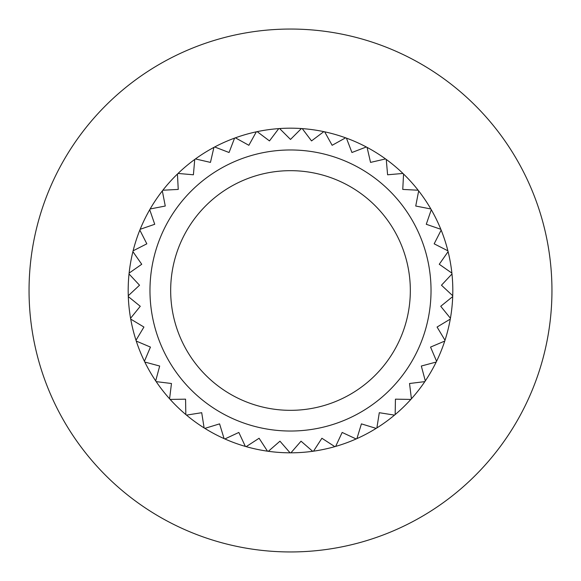 <?xml version="1.0" encoding="UTF-8"?>
<svg xmlns="http://www.w3.org/2000/svg" width="581" height="581" viewBox="0 0 581 581"><rect width="100%" height="100%" fill="white"/><g stroke="black" fill="none" stroke-linecap="round" stroke-linejoin="round"><path stroke-width="0.87" d="M290.5 431.029A140.529 140.529 0 0 0 431.029 290.5A140.529 140.529 0 0 0 290.5 149.971A140.529 140.529 0 0 0 149.971 290.5A140.529 140.529 0 0 0 290.5 431.029M290.928 452.817A162.317 162.317 0 0 1 290.5 452.817A162.317 162.317 0 0 1 290.072 452.817L279.962 441.19L268.335 451.299A162.317 162.317 0 0 0 290.072 452.817L279.962 441.19L268.335 451.299A162.317 162.317 0 0 1 267.485 451.176L259.097 438.256L246.17 446.644A162.317 162.317 0 0 0 267.485 451.176L259.097 438.256L246.17 446.644A162.317 162.317 0 0 1 245.349 446.411L238.835 432.446L224.876 438.96A162.317 162.317 0 0 0 245.349 446.411L238.835 432.446L224.876 438.96A162.317 162.317 0 0 1 224.084 438.611L219.582 423.876L204.853 428.379A162.317 162.317 0 0 0 224.084 438.611L219.582 423.876L204.853 428.379A162.317 162.317 0 0 1 204.12 427.921L201.709 412.706L186.494 415.117A162.317 162.317 0 0 0 204.12 427.921L201.709 412.706L186.494 415.117A162.317 162.317 0 0 1 185.833 414.565L185.564 399.162L170.16 399.43A162.317 162.317 0 0 0 185.833 414.565L185.564 399.162L170.16 399.43A162.317 162.317 0 0 1 169.587 398.791L171.468 383.504L156.173 381.623A162.317 162.317 0 0 0 169.587 398.791L171.468 383.504L156.173 381.623A162.317 162.317 0 0 1 155.693 380.911L159.681 366.03L144.8 362.043A162.317 162.317 0 0 0 155.693 380.911L159.681 366.03L144.8 362.043A162.317 162.317 0 0 1 144.422 361.266L150.443 347.089L136.259 341.069A162.317 162.317 0 0 0 144.422 361.266L150.443 347.089L136.259 341.069A162.317 162.317 0 0 1 135.998 340.248L143.928 327.045L130.725 319.107A162.317 162.317 0 0 0 135.998 340.248L143.928 327.045L130.725 319.107A162.317 162.317 0 0 1 130.572 318.265L140.268 306.289L128.299 296.593A162.317 162.317 0 0 0 130.572 318.265L140.268 306.289L128.299 296.593A162.317 162.317 0 0 1 128.27 295.736L139.534 285.227L129.026 273.963A162.317 162.317 0 0 0 128.27 295.736L139.534 285.227L129.026 273.963A162.317 162.317 0 0 1 129.12 273.106L141.735 264.268L132.904 251.653A162.317 162.317 0 0 0 129.12 273.106L141.735 264.268L132.904 251.653A162.317 162.317 0 0 1 133.107 250.818L146.833 243.824L139.839 230.091A162.317 162.317 0 0 0 133.107 250.818L146.833 243.824L139.839 230.091A162.317 162.317 0 0 1 140.166 229.299L154.728 224.281L149.716 209.712A162.317 162.317 0 0 0 140.166 229.299L154.728 224.281L149.716 209.712A162.317 162.317 0 0 1 150.145 208.971L165.265 206.03L162.331 190.909A162.317 162.317 0 0 0 150.145 208.971L165.265 206.03L162.331 190.909A162.317 162.317 0 0 1 162.854 190.227L178.244 189.421L177.437 174.039A162.317 162.317 0 0 0 162.854 190.227L178.244 189.421L177.437 174.039A162.317 162.317 0 0 1 178.055 173.443L193.4 174.787L194.744 159.434A162.317 162.317 0 0 0 178.055 173.443L193.4 174.787L194.744 159.434A162.317 162.317 0 0 1 195.441 158.933L210.453 162.397L213.917 147.385A162.317 162.317 0 0 0 195.441 158.933L210.453 162.397L213.917 147.385A162.317 162.317 0 0 1 214.679 146.978L229.059 152.505L234.579 138.118A162.317 162.317 0 0 0 214.679 146.978L229.059 152.505L234.579 138.118A162.317 162.317 0 0 1 235.392 137.828L248.864 145.294L256.33 131.822A162.317 162.317 0 0 0 235.392 137.828L248.864 145.294L256.33 131.822A162.317 162.317 0 0 1 257.172 131.64L269.475 140.914L278.749 128.612A162.317 162.317 0 0 0 257.172 131.64L269.475 140.914L278.749 128.612A162.317 162.317 0 0 1 279.606 128.546L290.5 139.44L301.394 128.546A162.317 162.317 0 0 1 302.251 128.612L311.525 140.914L323.828 131.64A162.317 162.317 0 0 1 324.67 131.822L332.136 145.294L345.608 137.828A162.317 162.317 0 0 1 346.421 138.118L351.941 152.505L366.32 146.978A162.317 162.317 0 0 1 367.083 147.385L370.547 162.397L385.559 158.933A162.317 162.317 0 0 1 386.256 159.434L387.6 174.787L402.945 173.443A162.317 162.317 0 0 1 403.563 174.039L402.756 189.421L418.146 190.227A162.317 162.317 0 0 1 418.669 190.909L415.735 206.03L430.855 208.971A162.317 162.317 0 0 1 431.284 209.712L426.272 224.281L440.834 229.299A162.317 162.317 0 0 1 441.161 230.091L434.167 243.824L447.893 250.818A162.317 162.317 0 0 1 448.096 251.653L439.265 264.268L451.88 273.106A162.317 162.317 0 0 1 451.974 273.963L441.466 285.227L452.73 295.736A162.317 162.317 0 0 1 452.701 296.593L440.732 306.289L450.428 318.265A162.317 162.317 0 0 1 450.275 319.107L437.072 327.045L445.002 340.248A162.317 162.317 0 0 1 444.741 341.069L430.557 347.089L436.578 361.266A162.317 162.317 0 0 1 436.2 362.043L421.319 366.03L425.307 380.911A162.317 162.317 0 0 1 424.827 381.623L409.532 383.504L411.413 398.791A162.317 162.317 0 0 1 410.84 399.43L395.436 399.162L395.167 414.565A162.317 162.317 0 0 1 394.506 415.117L379.291 412.706L376.88 427.921A162.317 162.317 0 0 1 376.147 428.379L361.418 423.876L356.916 438.611A162.317 162.317 0 0 1 356.124 438.96L342.165 432.446L335.651 446.411A162.317 162.317 0 0 1 334.83 446.644L321.903 438.256L313.515 451.176A162.317 162.317 0 0 1 312.665 451.299L301.038 441.19L290.928 452.817A162.317 162.317 0 0 0 312.665 451.299L301.038 441.19L290.928 452.817M290.5 170.669A119.831 119.831 0 0 0 170.669 290.5A119.831 119.831 0 0 0 290.5 410.331A119.831 119.831 0 0 0 410.331 290.5A119.831 119.831 0 0 0 290.5 170.669M301.394 128.546A162.317 162.317 0 0 0 279.606 128.546L290.5 139.44L301.394 128.546M323.828 131.64A162.317 162.317 0 0 0 302.251 128.612L311.525 140.914L323.828 131.64M345.608 137.828A162.317 162.317 0 0 0 324.67 131.822L332.136 145.294L345.608 137.828M366.32 146.978A162.317 162.317 0 0 0 346.421 138.118L351.941 152.505L366.32 146.978M385.559 158.933A162.317 162.317 0 0 0 367.083 147.385L370.547 162.397L385.559 158.933M402.945 173.443A162.317 162.317 0 0 0 386.256 159.434L387.6 174.787L402.945 173.443M418.146 190.227A162.317 162.317 0 0 0 403.563 174.039L402.756 189.421L418.146 190.227M430.855 208.971A162.317 162.317 0 0 0 418.669 190.909L415.735 206.03L430.855 208.971M440.834 229.299A162.317 162.317 0 0 0 431.284 209.712L426.272 224.281L440.834 229.299M447.893 250.818A162.317 162.317 0 0 0 441.161 230.091L434.167 243.824L447.893 250.818M451.88 273.106A162.317 162.317 0 0 0 448.096 251.653L439.265 264.268L451.88 273.106M452.73 295.736A162.317 162.317 0 0 0 451.974 273.963L441.466 285.227L452.73 295.736M450.428 318.265A162.317 162.317 0 0 0 452.701 296.593L440.732 306.289L450.428 318.265M445.002 340.248A162.317 162.317 0 0 0 450.275 319.107L437.072 327.045L445.002 340.248M436.578 361.266A162.317 162.317 0 0 0 444.741 341.069L430.557 347.089L436.578 361.266M425.307 380.911A162.317 162.317 0 0 0 436.2 362.043L421.319 366.03L425.307 380.911M411.413 398.791A162.317 162.317 0 0 0 424.827 381.623L409.532 383.504L411.413 398.791M395.167 414.565A162.317 162.317 0 0 0 410.84 399.43L395.436 399.162L395.167 414.565M376.88 427.921A162.317 162.317 0 0 0 394.506 415.117L379.291 412.706L376.88 427.921M356.916 438.611A162.317 162.317 0 0 0 376.147 428.379L361.418 423.876L356.916 438.611M335.651 446.411A162.317 162.317 0 0 0 356.124 438.96L342.165 432.446L335.651 446.411M313.515 451.176A162.317 162.317 0 0 0 334.83 446.644L321.903 438.256L313.515 451.176M290.5 551.95A261.45 261.45 0 0 0 551.95 290.5A261.45 261.45 0 0 0 290.5 29.05A261.45 261.45 0 0 0 29.05 290.5A261.45 261.45 0 0 0 290.5 551.95"/></g></svg>
